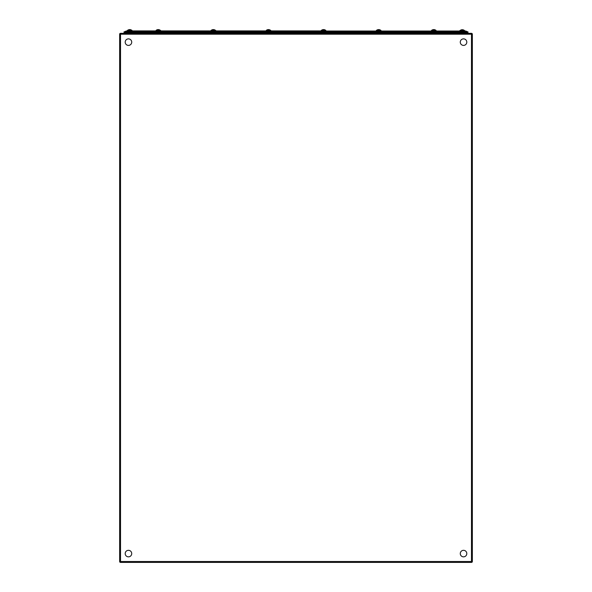 <?xml version="1.0" encoding="UTF-8"?>
<svg xmlns="http://www.w3.org/2000/svg" width="592" height="592" viewBox="0 0 592 592"><rect width="100%" height="100%" fill="white"/><g stroke="black" fill="none" stroke-linecap="round" stroke-linejoin="round"><path stroke-width="0.89" d="M127.517 30.895L325.593 30.895M322.536 29.77A3.027 1.162 90 0 0 322.425 29.785A3.204 2.96 90 0 1 322.81 29.659A3.219 3.219 0 0 0 321.441 30.37L322.425 30.37M324.682 30.37L325.674 30.37A3.219 3.219 0 0 0 324.305 29.659A3.204 2.96 90 0 1 324.682 29.785A3.027 1.162 90 0 0 324.571 29.77A3.027 1.162 90 0 0 324.468 29.785A3.204 2.96 -90 0 0 323.713 29.6A3.204 1.228 -90 0 0 323.402 29.785A3.027 2.79 90 0 0 322.869 29.785A3.204 1.228 90 0 1 323.18 29.6A3.204 2.96 90 0 0 322.81 29.659A3.219 3.219 0 0 0 321.441 30.37M323.558 29.659A3.204 1.228 90 0 0 323.402 29.6A3.204 2.96 -90 0 0 323.18 29.63M323.928 29.63L323.928 29.6A3.204 2.96 90 0 1 324.305 29.659A3.219 3.219 0 0 1 325.674 30.37M435.816 31.028L431.494 30.895L435.816 31.028M432.759 29.77A3.027 1.162 90 0 0 432.656 29.785A3.204 2.96 90 0 1 433.033 29.659A3.219 3.219 0 0 0 431.664 30.37L431.827 30.37M435.734 30.37L435.897 30.37A3.219 3.219 0 0 0 434.528 29.659A3.204 2.96 90 0 1 434.905 29.785A3.027 1.162 90 0 0 434.802 29.77A3.027 1.162 90 0 0 434.691 29.785A3.204 2.96 -90 0 0 433.936 29.6A3.204 1.228 -90 0 0 433.625 29.785A3.027 2.79 90 0 0 433.092 29.785A3.204 1.228 90 0 1 433.403 29.6A3.204 2.96 90 0 0 433.033 29.659A3.219 3.219 0 0 0 431.664 30.37M433.781 29.659A3.204 1.228 90 0 0 433.625 29.6A3.204 2.96 -90 0 0 433.403 29.63M434.158 29.63L434.158 29.6A3.204 2.96 90 0 1 434.528 29.659M211.129 31.028L215.37 30.895M212.313 29.77A3.027 1.162 90 0 0 212.202 29.785A3.204 2.96 90 0 1 212.58 29.659A3.219 3.219 0 0 0 211.218 30.37L215.621 30.37L211.218 30.37A3.219 3.219 0 0 1 212.58 29.659A3.204 2.96 90 0 1 212.957 29.6A3.204 1.228 90 0 0 212.646 29.785A3.027 2.79 90 0 1 213.172 29.785A3.204 1.228 -90 0 1 213.49 29.6A3.204 2.96 -90 0 1 214.237 29.785A3.027 1.162 90 0 1 214.348 29.77A3.027 1.162 90 0 1 214.459 29.785A3.204 2.96 90 0 0 213.705 29.6L213.705 29.63M214.459 30.37L212.424 30.37M156.014 30.895L160.254 30.895M160.506 30.37L155.933 30.895L160.728 30.673L158.064 30.37M158.375 30.37L156.103 30.37A3.219 3.219 0 0 1 157.472 29.659A3.204 2.96 90 0 1 157.842 29.6A3.204 1.228 90 0 0 157.531 29.785A3.027 2.79 90 0 1 158.064 29.785A3.204 1.228 -90 0 1 158.375 29.6A3.204 2.96 -90 0 1 159.13 29.785A3.027 1.162 90 0 1 159.241 29.77A3.027 1.162 90 0 1 159.344 29.785A3.204 2.96 90 0 0 158.597 29.6L158.597 29.63M158.219 29.659A3.204 1.228 90 0 0 158.064 29.6A3.204 2.96 -90 0 0 157.842 29.63M157.198 29.77A3.027 1.162 90 0 0 157.095 29.785A3.204 2.96 90 0 1 157.472 29.659A3.219 3.219 0 0 0 156.103 30.37M128.708 29.77A3.027 1.162 90 0 0 128.597 29.785A3.204 2.96 90 0 1 128.975 29.659A3.219 3.219 0 0 0 127.606 30.37L131.676 30.37L127.613 30.37A3.219 3.219 0 0 1 128.975 29.659A3.204 2.96 90 0 1 129.352 29.6A3.204 1.228 90 0 0 129.034 29.785A3.027 2.79 90 0 1 129.567 29.785A3.204 1.228 -90 0 1 129.877 29.6A3.204 2.96 -90 0 1 130.632 29.785A3.027 1.162 90 0 1 130.743 29.77A3.027 1.162 90 0 1 130.854 29.785A3.204 2.96 90 0 0 130.099 29.6L130.099 29.63M131.838 30.37L127.213 30.592L131.838 30.37A3.219 3.219 0 0 0 130.469 29.659M464.787 30.806L459.829 30.562L464.565 30.503L464.565 31.028L459.769 30.806L464.387 31.028M462.123 30.503L461.368 30.503M463.403 30.503L464.232 30.503A3.219 2.975 -90 0 0 463.292 29.903A3.027 1.162 90 0 0 463.181 29.918A3.204 2.96 -90 0 0 462.433 29.733A3.204 1.228 -90 0 0 462.115 29.918A3.027 2.79 90 0 0 461.59 29.918A3.204 1.228 90 0 1 461.901 29.733A3.204 2.96 -90 0 1 462.123 29.733L462.123 29.911M462.648 29.763L462.648 29.733A3.204 2.96 90 0 1 463.403 29.918A3.027 1.162 90 0 0 463.292 29.903M461.257 29.903A3.027 1.162 90 0 0 461.146 29.918A3.204 2.96 90 0 1 461.901 29.733L461.901 29.903M435.986 31.028L459.991 31.028L459.829 30.562L461.146 30.503M129.722 29.659A3.204 1.228 90 0 0 129.567 29.6A3.204 2.96 -90 0 0 129.352 29.63M211.129 30.895L215.843 30.592L211.041 30.37L211.041 30.895M213.335 29.659A3.204 1.228 90 0 0 213.179 29.6A3.204 2.96 -90 0 0 212.957 29.63M266.237 31.028L270.648 31.028M267.429 29.77A3.027 1.162 90 0 0 267.318 29.785A3.204 2.96 90 0 1 267.695 29.659A3.219 3.219 0 0 0 266.326 30.37L270.729 30.37M268.442 29.659A3.204 1.228 90 0 0 268.287 29.6A3.204 2.96 -90 0 0 268.072 29.63M268.82 29.63L268.82 29.6A3.204 2.96 90 0 1 269.575 29.785A3.027 1.162 90 0 0 269.464 29.77A3.027 1.162 90 0 0 269.353 29.785A3.204 2.96 -90 0 0 268.598 29.6A3.204 1.228 -90 0 0 268.287 29.785A3.027 2.79 90 0 0 267.754 29.785A3.204 1.228 90 0 1 268.072 29.6A3.204 2.96 90 0 0 267.695 29.659A3.219 3.219 0 0 0 266.326 30.37M380.871 30.895L376.379 30.895L380.871 30.895M377.652 29.77A3.027 1.162 90 0 0 377.541 29.785A3.204 2.96 90 0 1 377.918 29.659A3.219 3.219 0 0 0 376.549 30.37L377.763 30.37M379.798 30.37L380.782 30.37A3.219 3.219 0 0 0 379.42 29.659A3.204 2.96 90 0 1 379.798 29.785A3.027 1.162 90 0 0 379.687 29.77A3.027 1.162 90 0 0 379.576 29.785A3.204 2.96 -90 0 0 378.821 29.6A3.204 1.228 -90 0 0 378.51 29.785A3.027 2.79 90 0 0 377.985 29.785A3.204 1.228 90 0 1 378.295 29.6A3.204 2.96 90 0 0 377.918 29.659A3.219 3.219 0 0 0 376.549 30.37M378.665 29.659A3.204 1.228 90 0 0 378.51 29.6A3.204 2.96 -90 0 0 378.295 29.63M379.043 29.63L379.043 29.6A3.204 2.96 90 0 1 379.42 29.659M124.697 32.612A1.939 1.939 0 0 0 125.312 33.322A1.939 1.939 0 0 1 124.697 32.612A1.939 1.939 0 0 0 125.312 33.322M465.467 32.612L124.157 32.612L123.898 32.005L125.985 31.117A1.103 1.103 -177 0 1 126.414 31.028L465.586 31.028A1.103 1.103 173.3 0 1 466.015 31.117L468.102 32.005L465.467 32.005L465.467 31.117L125.985 31.117L123.898 32.005L465.467 32.005L465.467 32.612L467.843 32.612L468.102 32.005L467.843 32.612M466.688 33.322A1.939 1.939 0 0 0 467.303 32.612A1.939 1.939 0 0 1 466.688 33.322M128.161 32.612A1.939 1.939 0 0 1 127.546 33.322A1.939 1.939 0 0 0 128.161 32.612M464.454 33.322A1.939 1.939 0 0 1 463.839 32.612M431.575 31.028L380.871 31.028M376.468 31.028L325.763 31.028M120.524 33.322L471.476 33.322A0.881 0.881 0 0 1 472.357 34.203A0.881 0.881 0 0 0 471.476 33.322L471.476 34.203L120.524 34.203L120.524 562.4L471.476 562.4L120.524 562.4A0.881 0.881 0 0 1 119.643 561.519L119.643 34.203A0.881 0.881 0 0 1 120.524 33.322L120.524 34.203L119.643 34.203A0.881 0.881 0 0 1 120.524 33.322M120.524 562.4A0.881 0.881 0 0 1 119.643 561.519L472.357 561.519L472.357 34.203L472.357 561.519A0.881 0.881 0 0 1 471.476 562.4L471.476 34.203L472.357 34.203M466.762 554.09A3.263 3.263 0 0 1 463.033 556.806A3.263 3.263 0 0 1 460.317 553.069A3.263 3.263 0 0 1 464.054 550.36A3.263 3.263 0 0 1 466.762 554.09M131.476 554.83A3.263 3.263 0 0 1 127.206 556.598A3.263 3.263 0 0 1 125.445 552.329A3.263 3.263 0 0 1 129.707 550.567A3.263 3.263 0 0 1 131.476 554.83M466.555 43.386A3.263 3.263 0 0 1 462.293 45.155A3.263 3.263 0 0 1 460.524 40.892A3.263 3.263 0 0 1 464.794 39.124A3.263 3.263 0 0 1 466.555 43.386M131.476 43.386A3.263 3.263 0 0 1 127.206 45.155A3.263 3.263 0 0 1 125.445 40.892A3.263 3.263 0 0 1 129.707 39.124A3.263 3.263 0 0 1 131.476 43.386M321.271 30.37L321.271 30.895L325.844 30.37M431.494 30.37L431.494 30.895L436.067 30.37M127.435 30.37L127.435 30.895L132.009 30.37M376.379 30.37L376.379 30.895L380.959 30.37M128.39 32.612L128.39 33.322M463.61 33.322L463.61 32.612M126.533 31.028L126.533 32.612M466.015 31.117L465.467 31.028M125.985 31.117A1.103 1.103 -177 0 1 126.414 31.028M472.357 561.519A0.881 0.881 0 0 1 471.476 562.4M160.336 30.37A3.219 3.219 0 0 0 158.967 29.659A3.219 3.219 0 0 1 160.336 30.37M464.394 30.503A3.219 3.219 0 0 0 463.025 29.792M461.531 29.792A3.219 3.219 0 0 0 460.162 30.503A3.219 3.219 0 0 1 461.531 29.792M215.451 30.37A3.219 3.219 0 0 0 214.082 29.659M270.559 30.37A3.219 3.219 0 0 0 269.19 29.659A3.219 3.219 0 0 1 270.559 30.37"/></g></svg>
